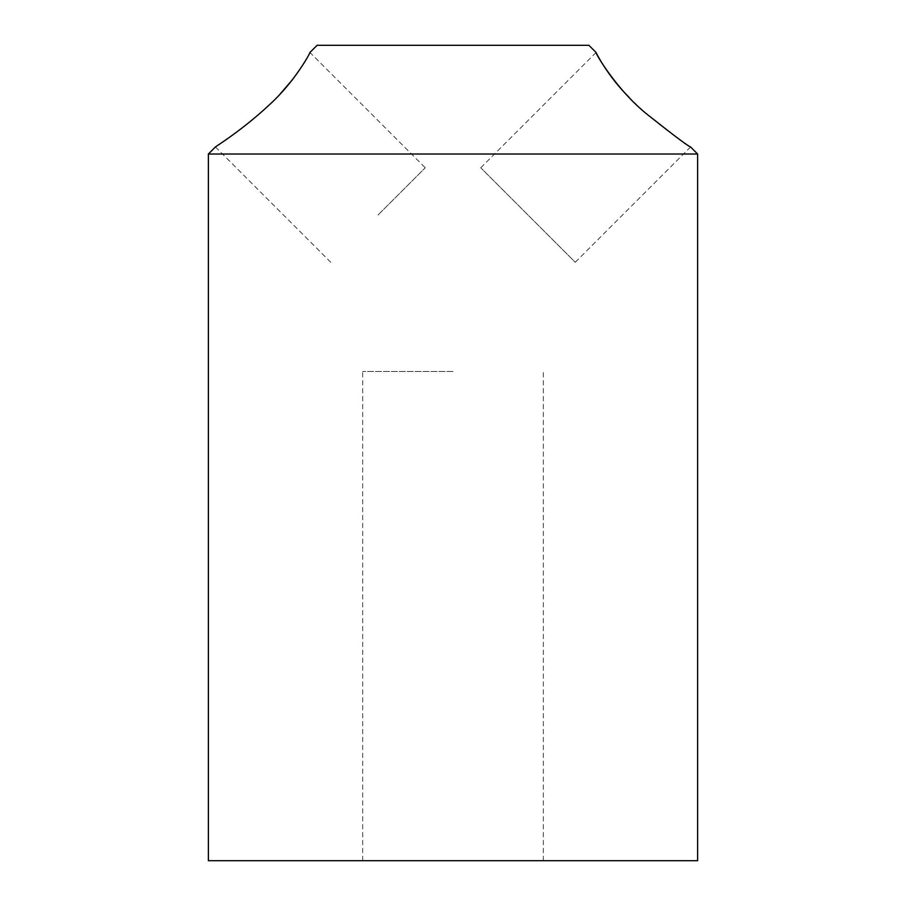 <?xml version="1.0" encoding="UTF-8"?>
<svg xmlns="http://www.w3.org/2000/svg" width="906" height="906" viewBox="0 0 906 906"><rect width="100%" height="100%" fill="white"/><g stroke="black" fill="none" stroke-linecap="round" stroke-linejoin="round"><path stroke-width="0.68" stroke-dasharray="4.53 3.4" d="M453 371.46L362.672 371.46L453 371.46M453 860.7L543.328 860.7L453 860.7M628.9 97.18L637.462 105.572C663.939 130.305 691.199 147.134 690.565 146.965L575.253 262.276L480.746 167.78L575.253 262.276M377.995 215.028L425.254 167.78L377.995 215.028M330.747 262.276L215.435 146.965C214.167 147.644 252.672 123.454 280.282 93.85M292.604 79.502C304.371 62.752 310.146 53.737 309.931 52.469L425.254 167.78M317.1 45.3L588.9 45.3M697.62 154.02L208.38 154.02M697.62 860.7L208.38 860.7M543.328 860.7L543.328 371.46M362.672 860.7L362.672 371.46M596.069 52.469L480.746 167.78"/><path stroke-width="1.36" d="M596.069 52.469L588.9 45.3L317.1 45.3L309.931 52.469C310.815 51.846 294.812 82.163 268.538 105.572C242.061 130.305 214.801 147.134 215.435 146.965L208.38 154.02L697.62 154.02L690.565 146.965C688.016 146.138 673.702 135.39 647.597 114.7C616.544 90.102 594.619 51.993 596.069 52.469C595.627 51.959 607.201 75.504 628.9 97.18M280.282 93.85L292.604 79.502M208.38 154.02L208.38 860.7L697.62 860.7L697.62 154.02"/></g></svg>
